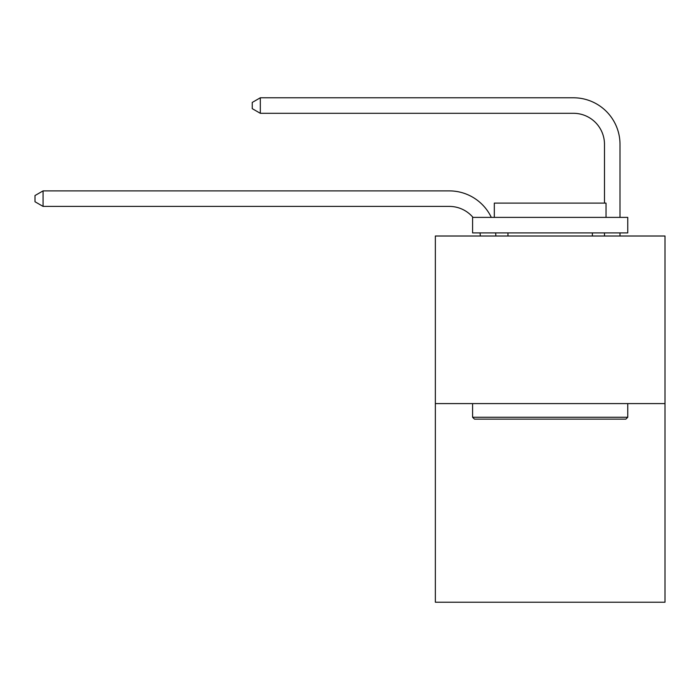 <?xml version="1.0" encoding="UTF-8"?>
<svg xmlns="http://www.w3.org/2000/svg" width="700" height="700" viewBox="0 0 700 700"><rect width="100%" height="100%" fill="white"/><g stroke="black" fill="none" stroke-linecap="round" stroke-linejoin="round"><path stroke-width="1.05" d="M665 403.594L665 236.014L435.348 236.014L435.348 602.219L665 602.219L665 403.594L435.348 403.594M480.314 236.014A31.036 31.036 0 0 0 480.016 232.907A31.036 31.036 0 0 1 480.314 236.014A31.036 31.036 0 0 0 480.016 232.907A31.036 31.036 0 0 1 480.314 236.014A31.036 31.036 0 0 0 480.016 232.907A31.036 31.036 0 0 1 480.314 236.014A31.036 31.036 0 0 0 480.016 232.907A31.036 31.036 0 0 1 480.314 236.014A31.036 31.036 0 0 0 480.016 232.907A31.036 31.036 0 0 1 480.314 236.014A31.036 31.036 0 0 0 480.016 232.907A31.036 31.036 0 0 1 480.314 236.014A31.036 31.036 0 0 0 480.016 232.907A31.036 31.036 0 0 1 480.314 236.014A31.036 31.036 0 0 0 480.016 232.907A31.036 31.036 0 0 1 480.314 236.014A31.036 31.036 0 0 0 480.016 232.907A31.036 31.036 0 0 1 480.314 236.014A31.036 31.036 0 0 0 480.016 232.907A31.036 31.036 0 0 1 480.314 236.014A31.036 31.036 0 0 0 480.016 232.907A31.036 31.036 0 0 1 480.314 236.014A31.036 31.036 0 0 0 480.016 232.907A31.036 31.036 0 0 1 480.314 236.014A31.036 31.036 0 0 0 480.016 232.907A31.036 31.036 0 0 1 480.314 236.014A31.036 31.036 0 0 0 480.016 232.907A31.036 31.036 0 0 1 480.314 236.014A31.036 31.036 0 0 0 480.016 232.907A31.036 31.036 0 0 1 480.314 236.014A31.036 31.036 0 0 0 480.016 232.907A31.036 31.036 0 0 1 480.314 236.014A31.036 31.036 0 0 0 480.016 232.907A31.036 31.036 0 0 1 480.314 236.014A31.036 31.036 0 0 0 480.016 232.907A31.036 31.036 0 0 1 480.314 236.014A31.036 31.036 0 0 0 480.016 232.907A31.036 31.036 0 0 1 480.314 236.014A31.036 31.036 0 0 0 480.016 232.907A31.036 31.036 0 0 1 480.314 236.014A31.036 31.036 0 0 0 480.016 232.907A31.036 31.036 0 0 1 480.314 236.014A31.036 31.036 0 0 0 480.016 232.907M472.999 217.394A31.036 31.036 0 0 0 449.312 206.404A31.036 31.036 0 0 1 472.999 217.394A31.036 31.036 0 0 0 449.312 206.404A31.036 31.036 0 0 1 472.999 217.394A31.036 31.036 0 0 0 449.312 206.404A31.036 31.036 0 0 1 472.999 217.394A31.036 31.036 0 0 0 449.312 206.404A31.036 31.036 0 0 1 472.999 217.394A31.036 31.036 0 0 0 449.312 206.404A31.036 31.036 0 0 1 472.999 217.394A31.036 31.036 0 0 0 449.312 206.404A31.036 31.036 0 0 1 472.999 217.394A31.036 31.036 0 0 0 449.312 206.404A31.036 31.036 0 0 1 472.999 217.394A31.036 31.036 0 0 0 449.312 206.404A31.036 31.036 0 0 1 472.999 217.394A31.036 31.036 0 0 0 449.312 206.404A31.036 31.036 0 0 1 472.999 217.394A31.036 31.036 0 0 0 449.312 206.404A31.036 31.036 0 0 1 472.999 217.394A31.036 31.036 0 0 0 449.312 206.404A31.036 31.036 0 0 1 472.999 217.394A31.036 31.036 0 0 0 449.312 206.404A31.036 31.036 0 0 1 472.999 217.394A31.036 31.036 0 0 0 449.312 206.404A31.036 31.036 0 0 1 472.999 217.394A31.036 31.036 0 0 0 449.312 206.404A31.036 31.036 0 0 1 472.999 217.394A31.036 31.036 0 0 0 449.312 206.404A31.036 31.036 0 0 1 472.999 217.394A31.036 31.036 0 0 0 449.312 206.404A31.036 31.036 0 0 1 472.999 217.394A31.036 31.036 0 0 0 449.312 206.404A31.036 31.036 0 0 1 472.999 217.394A31.036 31.036 0 0 0 449.312 206.404A31.036 31.036 0 0 1 472.999 217.394A31.036 31.036 0 0 0 449.312 206.404A31.036 31.036 0 0 1 472.999 217.394A31.036 31.036 0 0 0 449.312 206.404A31.036 31.036 0 0 1 472.999 217.394A31.036 31.036 0 0 0 449.312 206.404A31.036 31.036 0 0 1 472.999 217.394A31.036 31.036 0 0 0 449.312 206.404L43.067 206.404L35 201.749L35 195.545L43.067 190.89L449.312 190.89A46.55 46.55 0 0 1 491.321 217.394M604.485 203.114L604.485 144.331A31.036 31.036 0 0 0 573.449 113.304L260.312 113.304L252.245 108.649L252.245 102.436L260.312 97.781L573.449 97.781A46.55 46.55 0 0 1 619.999 144.331L619.999 217.394M43.067 190.89L449.312 190.89L43.067 190.89L449.312 190.89L43.067 190.89L449.312 190.89L43.067 190.89L449.312 190.89L43.067 190.89L449.312 190.89L43.067 190.89L449.312 190.89L43.067 190.89L449.312 190.89L43.067 190.89L449.312 190.89L43.067 190.89L449.312 190.89L43.067 190.89L449.312 190.89L43.067 190.89L449.312 190.89L43.067 190.89L449.312 190.89L43.067 190.89L449.312 190.89L43.067 190.89L449.312 190.89L43.067 190.89L449.312 190.89L43.067 190.89L449.312 190.89L43.067 190.89L449.312 190.89L43.067 190.89L449.312 190.89L43.067 190.89L449.312 190.89L43.067 190.89L449.312 190.89L43.067 190.89L449.312 190.89L43.067 190.89L43.067 206.404M604.485 144.331A31.036 31.036 0 0 0 573.449 113.304A31.036 31.036 0 0 1 604.485 144.331A31.036 31.036 0 0 0 573.449 113.304A31.036 31.036 0 0 1 604.485 144.331A31.036 31.036 0 0 0 573.449 113.304A31.036 31.036 0 0 1 604.485 144.331A31.036 31.036 0 0 0 573.449 113.304A31.036 31.036 0 0 1 604.485 144.331A31.036 31.036 0 0 0 573.449 113.304A31.036 31.036 0 0 1 604.485 144.331A31.036 31.036 0 0 0 573.449 113.304A31.036 31.036 0 0 1 604.485 144.331A31.036 31.036 0 0 0 573.449 113.304A31.036 31.036 0 0 1 604.485 144.331A31.036 31.036 0 0 0 573.449 113.304A31.036 31.036 0 0 1 604.485 144.331A31.036 31.036 0 0 0 573.449 113.304A31.036 31.036 0 0 1 604.485 144.331A31.036 31.036 0 0 0 573.449 113.304A31.036 31.036 0 0 1 604.485 144.331A31.036 31.036 0 0 0 573.449 113.304A31.036 31.036 0 0 1 604.485 144.331A31.036 31.036 0 0 0 573.449 113.304A31.036 31.036 0 0 1 604.485 144.331A31.036 31.036 0 0 0 573.449 113.304A31.036 31.036 0 0 1 604.485 144.331A31.036 31.036 0 0 0 573.449 113.304A31.036 31.036 0 0 1 604.485 144.331A31.036 31.036 0 0 0 573.449 113.304A31.036 31.036 0 0 1 604.485 144.331A31.036 31.036 0 0 0 573.449 113.304A31.036 31.036 0 0 1 604.485 144.331A31.036 31.036 0 0 0 573.449 113.304A31.036 31.036 0 0 1 604.485 144.331A31.036 31.036 0 0 0 573.449 113.304A31.036 31.036 0 0 1 604.485 144.331A31.036 31.036 0 0 0 573.449 113.304A31.036 31.036 0 0 1 604.485 144.331A31.036 31.036 0 0 0 573.449 113.304A31.036 31.036 0 0 1 604.485 144.331A31.036 31.036 0 0 0 573.449 113.304A31.036 31.036 0 0 1 604.485 144.331M260.312 97.781L573.449 97.781L260.312 97.781L573.449 97.781L260.312 97.781L573.449 97.781L260.312 97.781L573.449 97.781L260.312 97.781L573.449 97.781L260.312 97.781L573.449 97.781L260.312 97.781L573.449 97.781L260.312 97.781L573.449 97.781L260.312 97.781L573.449 97.781L260.312 97.781L573.449 97.781L260.312 97.781L573.449 97.781L260.312 97.781L573.449 97.781L260.312 97.781L573.449 97.781L260.312 97.781L573.449 97.781L260.312 97.781L573.449 97.781L260.312 97.781L573.449 97.781L260.312 97.781L573.449 97.781L260.312 97.781L573.449 97.781L260.312 97.781L573.449 97.781L260.312 97.781L573.449 97.781L260.312 97.781L573.449 97.781L260.312 97.781L260.312 113.304M625.896 419.116L474.451 419.116L472.588 417.252L627.76 417.252L625.896 419.116M472.588 217.394L627.76 217.394L627.76 232.907L472.588 232.907L472.588 217.394M606.034 217.394L606.034 203.114L494.314 203.114L494.314 217.394M472.588 403.594L472.588 417.252M627.76 403.594L627.76 417.252M507.964 232.907L507.964 236.014M592.375 232.907L592.375 236.014M495.644 232.907A46.55 46.55 0 0 1 495.836 236.014M619.999 232.907L619.999 236.014M604.485 236.014L604.485 232.907"/></g></svg>
